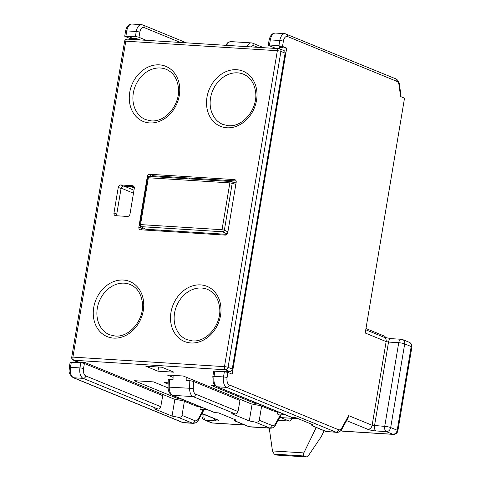 <?xml version="1.0" encoding="UTF-8"?>
<svg xmlns="http://www.w3.org/2000/svg" width="481" height="481" viewBox="0 0 481 481"><rect width="100%" height="100%" fill="white"/><g stroke="black" fill="none" stroke-linecap="round" stroke-linejoin="round"><path stroke-width="0.72" d="M216.029 234.524L216.167 233.664M189.49 178.914L189.628 178.072M150.463 174.513L150.138 176.437M161.61 231.102L160.919 230.195M141.486 228.162L141.204 229.822M180.555 232.293L180.7 231.439M200.264 232.666L200.956 233.574M218.59 233.82L218.446 234.674M227.519 180.447L227.381 181.295M192.274 178.235L192.129 179.076M219.823 180.82L219.961 179.972M238.017 411.544L195.683 394.179A6.133 3.391 -86.4 0 1 193.284 388.462L193.422 381.391L239.977 400.487L238.017 411.544C237.608 413.083 236.73 413.882 235.377 413.955L231.734 413.726L249.29 420.929L255.255 422.108C257.455 422.384 258.79 421.765 259.265 420.256L261.628 406.12M136.52 39.707L136.7 38.624L129.299 38.233L124.705 36.213L135.389 36.604A2.627 0.403 9.5 0 1 138.967 37.314L139.827 32.191A6.133 3.391 -86.4 0 1 144.084 27.549L180.453 42.466M278.168 420.286L289.4 421.067C290.512 421.031 291.354 420.105 291.919 418.29M186.219 377.218L186.153 380.435L189.797 380.663L189.64 388.438A8.76 4.84 93.6 0 0 193.067 396.609L235.377 413.955M174.874 399.182L172.048 416.071L178.012 417.255C180.213 417.532 181.547 416.913 182.022 415.404L184.391 401.268M172.048 416.071L154.371 408.868L158.135 409.103C159.488 409.03 160.365 408.225 160.774 406.692L85.78 375.938A6.133 3.391 -86.4 0 1 83.526 368.62L84.385 363.498A2.627 0.403 -170.5 0 0 80.802 362.788L70.148 362.265M269.258 428.12L272.462 450.931L274.224 454.118L276.659 455.074M324.14 430.723L321.188 436.784L308.453 455.573L306.475 456.944L304.016 455.988C303.24 455.489 303.186 454.461 303.842 452.904L316.233 427.483M84.385 363.498L162.734 395.629L160.774 406.692M311.646 424.224L311.898 425.703L313.414 424.957L295.977 417.767L291.642 417.4L216.678 386.652L214.225 384.59L213.203 382.449L212.83 376.473A2.627 0.403 -170.5 0 1 214.027 376.34L214.881 371.212A2.627 0.403 -170.5 0 0 213.684 371.35L212.83 376.473M280.856 417.598L298.082 418.632M365.764 329.762L384.163 337.307A4.383 3.589 112.3 0 1 386.141 341.588L365.217 333.008L404.515 98.19L400.577 96.573L399.134 85.492A2.627 0.728 -7.4 0 0 399.555 85.011L401.07 96.663M234.403 419.378L234.656 420.851L236.171 420.105L218.614 412.902L214.406 412.542L172.096 395.196A2.627 2.152 112.3 0 0 172.667 395.322A8.76 4.84 -86.4 0 1 169.234 387.151L168.067 386.989L168.212 379.659M252.116 404.034L249.29 420.929M173.118 375.366L173.034 379.611L168.218 379.533M193.422 381.391L189.797 380.663M280.778 415.578L277.218 413.931L277.549 411.946M132.954 38.39L127.375 36.099M286.694 48.124L283.062 47.823L277.483 45.533L282.509 46.41L286.694 48.124L232.137 374.158L227.952 372.444L224.362 371.777L214.881 371.212M75.048 362.427L75.295 360.93M129.13 39.244L129.299 38.233M276.004 48.467L268.675 45.467A2.627 0.403 9.5 0 1 268.272 45.166A2.627 0.403 9.5 0 1 269.468 45.028L277.483 45.533M288.961 420.965L280.591 417.532M386.051 337.86L384.734 336.261L365.969 328.523M203.535 410.726L199.976 409.078L200.306 407.094M284.277 414.375L277.218 413.931M207.034 409.523L199.976 409.078M225.162 371.206L225.054 371.831M283.062 47.823L279.317 47.589L279.136 48.677M82.419 362.993L82.54 362.247M136.7 38.624L139.863 39.917M146.296 40.32L138.967 37.314M197.396 179.407L195.021 178.409M216.276 179.744L218.687 180.748M384.163 337.307L391.125 338.642A4.383 2.423 -86.4 0 0 388.528 342.063L386.141 341.588L372.138 425.27A4.383 3.589 112.3 0 1 367.779 429.311A6.133 0.938 -170.5 0 0 376.136 430.964A4.383 2.423 93.6 0 1 374.525 425.739L388.528 342.063L398.731 342.7L384.728 426.382L372.138 425.27L348.623 415.626L348.058 417.989M227.892 231.854L224.368 230.165A1.75 1.365 115.6 0 1 222.625 231.776L227.218 233.982M145.28 229.094L141.125 226.653A1.75 0.968 -86.4 0 1 140.53 224.591L139.737 224.681L147.571 177.85L148.37 177.76L229.864 182.882L222.03 229.708L140.53 224.591L148.37 177.76A1.75 0.968 -86.4 0 1 149.411 176.395L230.904 181.511A1.75 0.968 93.6 0 1 231.03 181.535A1.75 1.395 106.2 0 1 231.283 181.577L236.075 182.972M140.638 226.515A1.75 1.467 119.1 0 0 141.125 226.653L222.625 231.776A1.75 0.968 93.6 0 1 222.03 229.708L224.368 230.165L232.203 183.333L229.864 182.882A1.75 0.968 93.6 0 1 230.904 181.511A1.75 1.75 0 0 1 231.307 181.59A1.75 1.395 106.2 0 1 232.203 183.333L235.84 184.391M145.785 229.245L226.918 234.343M224.874 371.813L223.076 371.079L229.635 371.488A2.627 2.152 -67.7 0 0 232.251 369.065L285.119 53.126A2.627 2.152 -67.7 0 0 283.928 50.559L279.744 48.846A2.627 2.152 -67.7 0 0 279.178 48.713A2.627 1.455 93.6 0 0 278.914 48.653A2.627 1.455 93.6 0 0 277.357 50.703L224.483 366.642A2.627 1.455 93.6 0 0 225.451 369.775A2.627 2.152 -67.7 0 0 228.066 367.352L280.934 51.413L285.119 53.126M232.251 369.065L228.066 367.352A2.627 0.403 9.5 0 0 224.483 366.642L72.92 357.118A2.627 0.403 -170.5 0 0 71.723 357.257A2.627 2.627 0 0 0 73.316 360.119L77.501 361.838A2.627 2.152 -67.7 0 0 78.066 361.965L84.626 362.379L173.894 398.989L183.441 400.877L195.07 405.645A8.76 1.341 9.5 0 0 201.786 407.371M123.659 186.111L120.869 184.969L132.528 185.702A2.627 2.152 -67.7 0 1 133.099 185.828A2.627 2.152 -67.7 0 1 134.289 188.402L130.002 214.015A2.627 2.152 -67.7 0 1 127.387 216.444L115.729 215.71A2.627 2.152 -67.7 0 1 115.157 215.578A2.627 2.152 -67.7 0 1 113.967 213.011L118.254 187.392L121.044 188.54A2.627 2.152 -67.7 0 1 123.659 186.111L134.073 186.766M120.869 184.969A2.627 2.152 -67.7 0 0 118.254 187.392M149.904 174.284L234.433 179.593A2.627 2.152 112.3 0 1 236.189 182.293L227.76 232.672A2.627 2.152 -67.7 0 1 225.144 235.095L140.614 229.786A2.627 2.152 112.3 0 1 138.859 227.086L147.288 176.707A2.627 2.152 112.3 0 1 149.904 174.284L153.625 175.805L236.111 180.988M168.073 387.872L153.469 381.884L134.157 380.669L178.794 398.971L176.996 397.204M157.924 371.182L173.954 372.192L161.869 367.231L145.833 366.221L157.924 371.182L158.622 367.027M173.082 377.399L167.226 374.994L183.255 376.004L251.136 403.842L260.684 405.73L272.306 410.497A8.76 1.341 9.5 0 0 279.022 412.223M168.116 388.474L167.701 388.065L168.109 388.395M178.794 398.971L181.764 399.158M215.26 385.762L211.399 385.522L256.036 403.824L254.233 402.056M256.036 403.824L259.006 404.01M168.152 382.804L164.4 382.569L168.122 384.097M138.859 227.086L142.58 228.613L142.731 227.681M147.98 176.99L147.288 176.707M116.973 215.789A2.627 2.152 -67.7 0 1 116.757 214.153L121.044 188.54M124.711 36.207L125.577 31.024A2.627 0.403 9.5 0 1 126.774 30.886A8.76 4.84 -86.4 0 1 131.974 24.05L141.444 24.645A8.76 4.84 93.6 0 0 136.243 31.481L135.389 36.604M125.908 36.039L126.774 30.886L136.243 31.481A2.627 0.403 9.5 0 1 139.827 32.191M391.125 338.642L401.328 339.285A4.383 2.423 -86.4 0 0 398.731 342.7A4.383 0.673 9.5 0 1 404.701 343.885L411.207 346.554A4.383 0.673 9.5 0 1 411.886 347.048L397.883 430.729A4.383 4.383 0 0 1 393.284 434.379A4.383 2.423 -86.4 0 1 392.845 434.277L342.568 431.114A4.383 2.423 93.6 0 0 343.007 431.216A4.383 4.383 0 0 1 341.618 430.898L340.843 430.579M340.957 430.459L342.568 431.114A4.383 3.589 112.3 0 1 341.618 430.898M178.012 417.255L192.352 423.136L182.876 422.54L73.695 377.765L83.165 378.361L158.135 409.103M272.462 450.931L303.842 452.904M274.224 454.118L304.016 455.988M397.883 430.729A4.383 0.673 -170.5 0 0 397.204 430.236L390.692 427.567A4.383 0.673 -170.5 0 0 384.728 426.382A4.383 2.423 -86.4 0 0 386.339 431.607L392.845 434.277A4.383 3.589 -67.7 0 0 397.204 430.236L411.207 346.554A4.383 3.589 -67.7 0 0 409.229 342.274L402.717 339.604A4.383 3.589 112.3 0 1 404.701 343.885L390.692 427.567A4.383 3.589 112.3 0 1 386.339 431.607L376.136 430.964M292.214 417.526L217.244 386.784L226.719 387.379L335.9 432.154A8.76 4.84 93.6 0 0 336.784 432.359C338.907 432.425 340.632 431.319 341.949 429.034A2.627 1.425 -151.1 0 0 341.835 427.898A6.133 3.391 -86.4 0 1 338.516 429.731A2.627 2.152 112.3 0 1 335.9 432.154L326.431 431.559L312.091 425.679M203.012 410.323L198.286 418.879A6.133 3.391 -86.4 0 1 194.967 420.713A2.627 2.152 112.3 0 1 192.352 423.136A8.76 4.84 93.6 0 0 193.23 423.34L183.76 422.745A8.76 4.84 -86.4 0 1 182.876 422.54A2.627 2.152 112.3 0 1 182.311 422.408L73.124 377.633A2.627 2.152 112.3 0 0 73.695 377.765A8.76 4.84 -86.4 0 1 70.473 367.316A2.627 0.403 -170.5 0 0 69.276 367.454C69.589 370.592 67.25 372.691 73.124 377.633M216.678 386.652A2.627 2.152 112.3 0 0 217.244 386.784A8.76 4.84 -86.4 0 1 214.027 376.34L223.497 376.93A8.76 4.84 93.6 0 0 226.719 387.379A2.627 2.152 -67.7 0 0 229.335 384.956A6.133 3.391 -86.4 0 1 227.08 377.639L227.952 372.444M338.516 429.731L229.335 384.956M306.199 456.884L276.407 455.014M214.971 412.674L172.667 395.322L193.067 396.609A2.627 2.152 112.3 0 0 195.683 394.179M193.284 388.462L169.234 387.151L169.39 379.383M280.255 415.175L275.523 423.731A6.133 3.391 -86.4 0 1 272.204 425.565A2.627 2.152 112.3 0 1 269.594 427.988A8.76 4.84 93.6 0 0 270.472 428.192L250.066 426.912A8.76 4.84 -86.4 0 1 249.188 426.707L234.854 420.827M255.255 422.108L269.594 427.988L249.188 426.707A2.627 2.152 -67.7 0 1 248.617 426.575L250.066 426.912M211.183 422.703A4.383 3.589 -67.7 0 0 212.133 422.919A4.383 2.423 93.6 0 0 212.572 423.021A4.383 4.383 0 0 1 211.183 422.703L204.678 420.033A4.383 3.589 112.3 0 0 205.621 420.25L215.825 420.893A4.383 2.423 -86.4 0 1 214.31 418.668M205.682 415.133L204.01 415.031L204.1 414.484M133.477 193.224L121.146 188.113M124.152 186.141L133.983 190.217M134.325 188.077L130.64 186.55M244.691 424.963L212.133 422.919L205.621 420.25A4.383 2.423 93.6 0 1 204.01 415.031A4.383 0.673 -170.5 0 0 202.014 415.259A4.383 4.383 0 0 0 204.678 420.033M215.825 420.893A6.133 0.938 -170.5 0 0 217.671 419.877A4.383 3.589 112.3 0 1 216.721 419.66L216.781 419.685M194.967 420.713L182.022 415.404M80.802 362.788L79.948 367.911L70.473 367.316L71.338 362.163M224.362 371.777L223.497 376.93A2.627 0.403 9.5 0 1 227.08 377.639M396.819 81.343A2.627 2.152 112.3 0 0 395.629 78.776L284.999 33.664A8.76 4.84 93.6 0 0 279.798 40.5A2.627 0.403 9.5 0 1 283.381 41.21A6.133 3.391 -86.4 0 1 287.632 36.568L396.819 81.343A6.133 3.391 -86.4 0 1 399.134 85.492M286.448 34.001A2.627 2.152 112.3 0 1 287.632 36.568M275.523 423.731A2.627 1.425 28.9 0 1 275.637 424.867C274.32 427.152 272.595 428.258 270.472 428.192M226.629 45.364A8.76 4.84 -86.4 0 1 230.946 41.613L251.347 42.893A8.76 4.84 93.6 0 0 247.03 46.651M251.136 46.91A6.133 3.391 -86.4 0 1 253.986 45.797L257.696 47.318M251.347 42.893L252.796 43.23A2.627 2.152 112.3 0 1 253.986 45.797M202.904 410.527L203.493 410.768M282.509 46.41L283.381 41.21M348.623 415.626L341.835 427.898M269.468 45.028L270.322 39.905L279.798 40.5L278.938 45.653M275.523 33.069C272.318 33.069 270.19 35.39 269.126 40.043A2.627 0.403 -170.5 0 1 270.322 39.905A8.76 4.84 -86.4 0 1 275.523 33.069L284.999 33.664M327.308 431.764A8.76 4.84 -86.4 0 1 326.431 431.559A2.627 2.152 112.3 0 1 325.859 431.427L336.784 432.359M272.204 425.565L259.265 420.256M83.526 368.62A2.627 0.403 9.5 0 0 79.948 367.911A8.76 4.84 93.6 0 0 83.165 378.361A2.627 2.152 -67.7 0 0 85.78 375.938M141.444 24.645L142.893 24.982A2.627 2.152 112.3 0 1 144.084 27.549M217.671 419.877L202.02 413.462M346.603 420.622L367.779 429.311M203.409 410.948L198.4 420.015A2.627 1.425 -151.1 0 0 198.286 418.879M147.571 177.85A1.75 1.75 0 0 1 149.411 176.395A1.75 0.968 -86.4 0 1 149.537 176.419M78.066 361.965L73.882 360.251L225.451 369.775L229.635 371.488M73.316 360.119A2.627 2.152 -67.7 0 0 73.882 360.251A2.627 1.455 93.6 0 1 72.92 357.118L125.788 41.18L277.357 50.703A2.627 0.403 -170.5 0 1 280.934 51.413A2.627 2.152 -67.7 0 0 279.744 48.846A2.627 2.627 0 0 0 278.914 48.653L127.345 39.129A2.627 1.455 93.6 0 0 125.788 41.18A2.627 0.403 9.5 0 0 124.591 41.318L71.723 357.257M127.609 39.189A2.627 1.455 93.6 0 0 127.345 39.129A2.627 2.627 0 0 0 124.591 41.318M237.584 72.847A27.158 22.246 112.3 0 1 243.458 74.188C250.348 77.194 254.407 83.249 255.633 92.352C257.828 108.592 243.392 127.092 228.463 125.727L222.847 124.447A27.158 22.246 112.3 0 1 211.369 94.342A27.158 22.246 112.3 0 1 237.584 72.847M226.9 127.778A29.786 24.399 -67.7 0 0 255.645 85.582A29.786 24.399 -67.7 0 0 212.734 82.882A29.786 24.399 -67.7 0 0 226.9 127.778M160.341 67.995A27.158 22.246 112.3 0 1 166.222 69.336C173.112 72.342 177.164 78.397 178.391 87.5C180.591 103.734 166.149 122.24 151.22 120.875L145.611 119.595A27.158 22.246 112.3 0 1 134.127 89.49A27.158 22.246 112.3 0 1 160.341 67.995M149.663 122.926A29.786 24.399 -67.7 0 0 178.403 80.724A29.786 24.399 -67.7 0 0 135.492 78.03A29.786 24.399 -67.7 0 0 149.663 122.926M124.338 283.177A27.158 22.246 112.3 0 1 130.213 284.518C137.103 287.518 141.155 293.572 142.382 302.681C144.583 318.915 130.141 337.421 115.212 336.051L109.602 334.77A27.158 22.246 112.3 0 1 98.118 304.671A27.158 22.246 112.3 0 1 124.338 283.177M113.654 338.107A29.786 24.399 -67.7 0 0 142.394 295.905A29.786 24.399 -67.7 0 0 99.483 293.206A29.786 24.399 -67.7 0 0 113.654 338.107M201.575 288.029A27.158 22.246 112.3 0 1 207.449 289.37C214.34 292.376 218.398 298.424 219.625 307.533C221.819 323.767 207.383 342.274 192.454 340.909L186.844 339.628A27.158 22.246 112.3 0 1 175.361 309.523A27.158 22.246 112.3 0 1 201.575 288.029M190.891 342.959A29.786 24.399 -67.7 0 0 219.637 300.757A29.786 24.399 -67.7 0 0 176.725 298.064A29.786 24.399 -67.7 0 0 190.891 342.959M167.755 387.74L167.701 388.065M132.528 185.702L133.592 186.141M116.757 214.153L113.967 213.011M289.406 421.067L278.132 420.358M183.76 422.745L182.311 422.408M280.862 417.598L298.214 418.686M276.587 455.068L306.547 456.95M402.717 339.604A4.383 4.383 0 0 0 401.328 339.285M411.886 347.048A4.383 4.383 0 0 0 409.229 342.274M202.273 413.732L202.014 415.259M244.907 425.054L212.572 423.021M69.276 367.454L70.142 362.277M125.577 31.024C126.635 26.371 128.77 24.05 131.974 24.05M395.629 78.776C397.757 79.726 399.062 81.8 399.555 85.011M168.067 386.989C168.061 391.071 169.402 393.807 172.096 395.196M280.651 415.8L275.637 424.867M225.583 45.304L228.018 42.418L230.946 41.613M234.656 420.851L248.617 426.575M311.898 425.703L325.859 431.427M393.284 434.379L343.007 431.216M269.126 40.043L268.272 45.166M198.4 420.015C197.619 421.969 195.893 423.082 193.23 423.34M142.893 24.982L186.448 42.845M252.796 43.23L263.69 47.697M348.07 417.965L341.949 429.034M216.721 419.66L201.942 413.6M139.737 224.681A1.75 1.75 0 0 0 140.65 226.521M145.268 229.088L140.608 226.503"/></g></svg>
